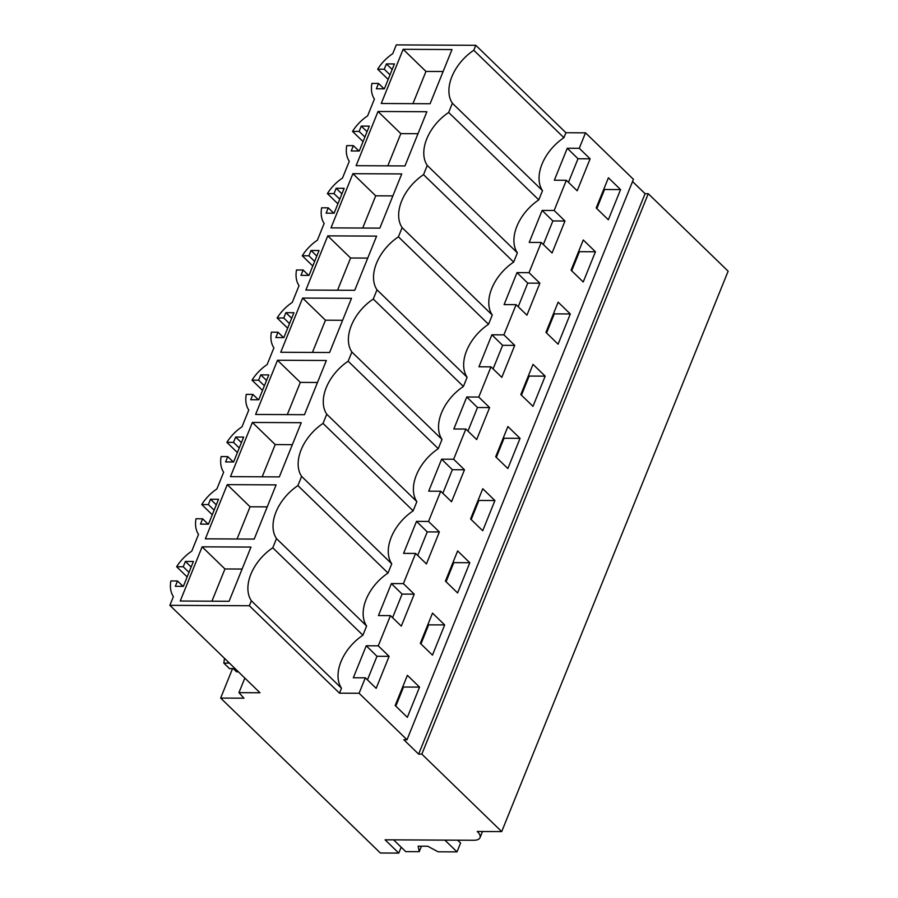 <?xml version="1.0" encoding="UTF-8"?>
<svg xmlns="http://www.w3.org/2000/svg" width="898" height="898" viewBox="0 0 898 898"><rect width="100%" height="100%" fill="white"/><g stroke="black" fill="none" stroke-linecap="round" stroke-linejoin="round"><path stroke-width="1.35" d="M648.266 193.699L421.836 754.14L418.636 754.118L645.067 193.687L648.266 193.699L728.132 271.174L501.701 831.604L477.276 831.481A16.748 6.735 22 0 1 479.992 837.688A16.748 6.735 22 0 1 473.594 840.27L385.096 839.821L398.791 853.1L401.17 847.196M407.007 739.75L359.088 693.267L365.34 677.81L376.172 688.328L389.103 656.337L378.26 645.83L390.462 615.624L401.305 626.13L414.225 594.15L403.393 583.633L409.129 569.422L415.594 553.426L426.427 563.944L439.358 531.953L428.514 521.446L440.716 491.24L451.559 501.746L464.479 469.766L453.647 459.248L459.383 445.038L465.849 429.042L476.681 439.56L489.612 407.58L478.769 397.062L490.97 366.855L501.814 377.362L514.734 345.382L503.901 334.864L509.637 320.653L516.103 304.658L526.935 315.176L539.866 283.196L529.023 272.678L541.225 242.471L552.068 252.978L564.988 220.998L554.156 210.48L559.892 196.269L566.357 180.274L577.19 190.791L590.121 158.811L579.277 148.293L585.518 132.837L633.438 179.319L407.007 739.75L403.808 739.739L418.636 754.118M632.54 181.531L645.067 193.687M620.563 189.579L608.406 177.782L596.193 207.988L608.35 219.786L620.563 189.579L604.545 189.489L596.822 208.594M570.309 313.963L558.152 302.166L545.939 332.372L558.096 344.17L570.309 313.963L554.291 313.873L546.568 332.978M595.43 251.766L583.273 239.979L571.072 270.186L583.229 281.972L595.43 251.766L579.412 251.687L571.7 270.792M520.054 438.347L507.853 468.554L495.685 456.756L507.898 426.55L520.054 438.347L504.036 438.258L496.313 457.363M469.8 562.732L457.598 592.938L445.43 581.141L457.643 550.934L469.8 562.732L453.782 562.642L446.059 581.747M494.921 500.534L482.765 488.748L470.563 518.954L482.72 530.74L494.921 500.534L478.903 500.455L471.192 519.56M444.667 624.918L432.51 613.121L420.309 643.338L432.466 655.125L444.667 624.918L428.649 624.84L420.938 643.945M419.546 687.116L407.389 675.318L395.176 705.525L407.344 717.322L419.546 687.116L403.528 687.026L395.805 706.131M545.176 376.15L533.019 364.364L520.818 394.57L532.974 406.356L545.176 376.15L529.158 376.071L521.446 395.176M390.462 615.624L378.451 615.557L391.371 583.577L403.393 583.633M415.594 553.426L403.584 553.37L416.504 521.379L428.514 521.446M440.716 491.24L428.705 491.172L441.625 459.192L453.647 459.248M465.849 429.042L453.838 428.986L466.758 396.995L478.769 397.062M490.97 366.855L478.96 366.788L491.88 334.808L503.901 334.864M516.103 304.658L504.092 304.602L517.012 272.61L529.023 272.678M541.225 242.471L529.214 242.404L542.134 210.424L554.156 210.48M566.357 180.274L554.347 180.217L567.267 148.237L579.277 148.293M585.518 132.837L565.92 132.736L563.922 137.697A40.567 26.401 -45.9 0 0 542.515 190.679L538.789 199.884A40.567 26.401 -45.9 0 0 517.383 252.866L513.667 262.081A40.567 26.401 -45.9 0 0 492.261 315.063L488.534 324.268A40.567 26.401 -45.9 0 0 467.128 377.25L463.413 386.454A40.567 26.401 -45.9 0 0 442.007 439.448L438.28 448.652A40.567 26.401 -45.9 0 0 416.874 501.634L413.159 510.839A40.567 26.401 -45.9 0 0 391.752 563.832L388.026 573.036A40.567 26.401 -45.9 0 0 366.62 626.018L362.904 635.223A40.567 26.401 -45.9 0 0 341.498 688.216L339.489 693.166L359.088 693.267M365.34 677.81L353.329 677.754L366.249 645.763L378.26 645.83M392.583 617.667L402.102 594.083L391.371 583.577M417.705 555.48L427.235 531.897L416.504 521.379M442.837 493.283L452.356 469.699L441.625 459.192M467.959 431.096L477.489 407.512L466.758 396.995M493.092 368.898L502.611 345.326L491.88 334.808M518.213 306.712L527.743 283.128L517.012 272.61M543.346 244.525L552.865 220.942L542.134 210.424M568.468 182.328L577.998 158.744L567.267 148.237M388.172 79.417L377.643 69.202A34.797 22.641 134.1 0 1 392.774 53.633L396.299 44.9L475.794 45.304L473.785 50.266L563.922 137.697M475.794 45.304L565.92 132.736M542.515 190.679L452.379 103.248L448.663 112.452L538.789 199.884M473.785 50.266A40.567 26.401 -45.9 0 0 452.379 103.248M517.383 252.866L427.257 165.445L423.53 174.65L513.667 262.081M448.663 112.452A40.567 26.401 -45.9 0 0 427.257 165.445M492.261 315.063L402.124 227.632L398.409 236.836L488.534 324.268M423.53 174.65A40.567 26.401 -45.9 0 0 402.124 227.632M467.128 377.25L377.003 289.829L373.276 299.034L463.413 386.454M398.409 236.836A40.567 26.401 -45.9 0 0 377.003 289.829M442.007 439.448L351.87 352.016L348.155 361.221L438.28 448.652M373.276 299.034A40.567 26.401 -45.9 0 0 351.87 352.016M416.874 501.634L326.749 414.214L324.526 419.703L323.033 423.418L413.159 510.839M348.155 361.221A40.567 26.401 -45.9 0 0 326.749 414.214M391.752 563.832L301.616 476.4L297.9 485.605L388.026 573.036M323.033 423.418A40.567 26.401 -45.9 0 0 301.616 476.4M366.62 626.018L276.494 538.598L274.272 544.087L272.779 547.802L362.904 635.223M297.9 485.605A40.567 26.401 -45.9 0 0 276.494 538.598M341.498 688.216L251.361 600.784L249.363 605.746L339.489 693.166M272.779 547.802A40.567 26.401 -45.9 0 0 251.361 600.784M367.45 679.865L376.98 656.281L366.249 645.763M377.643 69.202L384.254 69.236L386.409 63.904L394.413 63.938L384.366 88.823L376.363 88.779L378.518 83.447L371.895 83.413A34.797 22.641 134.1 0 0 374.41 99.072L367.641 115.831A34.797 22.641 134.1 0 0 352.51 131.389L359.133 131.422L361.288 126.09L369.291 126.135L359.245 151.01L351.23 150.965L353.385 145.644L346.763 145.611A34.797 22.641 134.1 0 0 349.288 161.258L342.52 178.017A34.797 22.641 134.1 0 0 327.388 193.586L334 193.62L336.155 188.288L344.159 188.322L334.112 213.208L326.109 213.163L328.264 207.831L321.641 207.797A34.797 22.641 134.1 0 0 324.156 223.456L317.387 240.204A34.797 22.641 134.1 0 0 302.256 255.773L308.878 255.807L311.034 250.475L319.037 250.52L308.991 275.394L300.976 275.349L303.131 270.017L296.508 269.984A34.797 22.641 134.1 0 0 299.034 285.643L292.265 302.401A34.797 22.641 134.1 0 0 277.134 317.971L283.746 318.004L285.901 312.672L293.904 312.706L283.858 337.592L275.854 337.547L278.01 332.215L271.387 332.181A34.797 22.641 134.1 0 0 273.901 347.84L267.133 364.588A34.797 22.641 134.1 0 0 252.001 380.157L258.624 380.191L260.779 374.859L268.783 374.904L258.736 399.778L250.722 399.733L252.877 394.402L246.254 394.368A34.797 22.641 134.1 0 0 248.78 410.027L242.011 426.786A34.797 22.641 134.1 0 0 226.88 442.355L233.491 442.388L235.646 437.057L243.65 437.09L233.603 461.965L225.6 461.931L227.755 456.599L221.133 456.566A34.797 22.641 134.1 0 0 223.647 472.225L216.878 488.972A34.797 22.641 134.1 0 0 201.747 504.541L208.37 504.575L210.525 499.243L218.528 499.288L208.482 524.163L200.467 524.118L202.622 518.786L196 518.752A34.797 22.641 134.1 0 0 198.525 534.411L191.757 551.17A34.797 22.641 134.1 0 0 176.625 566.728L183.237 566.761L185.392 561.441L193.407 561.475L183.349 586.349L175.346 586.315L177.501 580.984L170.878 580.95A34.797 22.641 134.1 0 0 173.393 596.598L169.868 605.342L249.363 605.746M202.129 546.837L250.98 547.084L229.08 601.278L180.229 601.031L202.129 546.837L224.949 568.962L211.928 601.189M352.892 173.684L401.743 173.931L379.843 228.126L330.992 227.879L352.892 173.684L375.712 195.82L362.691 228.036M302.637 298.069L351.488 298.316L329.588 352.51L280.737 352.263L302.637 298.069L325.458 320.193L312.437 352.42M277.504 360.255L326.356 360.502L304.467 414.696L255.616 414.449L277.504 360.255L300.325 382.391L287.304 414.618M327.759 235.871L376.61 236.118L354.721 290.312L305.87 290.065L327.759 235.871L350.579 258.007L337.558 290.234M301.234 422.7L252.383 422.453L230.483 476.647L279.334 476.894L301.234 422.7M403.146 49.3L451.997 49.547L430.097 103.741L381.246 103.495L403.146 49.3L425.966 71.436L412.945 103.652M227.25 484.639L205.361 538.834L254.213 539.081L276.101 484.886L227.25 484.639L250.071 506.775L237.05 539.002M378.013 111.487L426.864 111.734L404.976 165.939L356.124 165.681L378.013 111.487L400.834 133.622L387.813 165.849M232.481 668.774L220.65 698.072L380.37 853.01L398.791 853.1M220.65 698.072L243.953 698.184L238.947 692.661L244.84 678.069M235.332 668.83L229.518 668.617L235.13 668.64M233.48 668.83L236.556 671.816L238.408 671.827M417.985 133.712L400.834 133.622M267.222 506.865L250.071 506.775M443.118 71.514L425.966 71.436M292.355 444.667L275.203 444.577L262.182 476.804M367.731 258.096L350.579 258.007M317.477 382.481L300.325 382.391M342.609 320.283L325.458 320.193M392.864 195.899L375.712 195.82M242.101 569.051L224.949 568.962M229.518 668.617L223.827 663.094L229.439 663.117M224.489 658.324L223.827 663.094M528.54 375.465L529.158 376.071M402.899 686.42L403.528 687.026M428.032 624.233L428.649 624.84M478.286 499.849L478.903 500.455M453.153 562.036L453.782 562.642M503.408 437.652L504.036 438.258M578.795 251.081L579.412 251.687M553.662 313.267L554.291 313.873M603.916 188.883L604.545 189.489M169.868 605.342L259.993 692.762L238.947 692.661M252.383 422.453L275.203 444.577M363.039 141.603L352.51 131.389M359.133 131.422L364.891 137.012M361.288 126.09L367.046 131.68M353.385 145.644L358.919 151.01M337.917 203.801L327.388 193.586M334 193.62L339.77 199.21M336.155 188.288L341.925 193.878M328.264 207.831L333.798 213.196M312.785 265.988L302.256 255.773M308.878 255.807L314.637 261.397M311.034 250.475L316.792 256.065M303.131 270.017L308.665 275.394M287.663 328.185L277.134 317.971M283.746 318.004L289.515 323.594M285.901 312.672L291.67 318.262M278.01 332.215L283.543 337.581M262.53 390.372L252.001 380.157M258.624 380.191L264.382 385.781M260.779 374.859L266.538 380.449M252.877 394.402L258.411 399.778M237.409 452.57L226.88 442.355M233.491 442.388L239.261 447.979M235.646 437.057L241.416 442.647M227.755 456.599L233.289 461.965M212.276 514.756L201.747 504.541M208.37 504.575L214.128 510.165M210.525 499.243L216.283 504.833M202.622 518.786L208.156 524.163M187.154 576.943L176.625 566.728M183.237 566.761L189.007 572.363M185.392 561.441L191.162 567.031M177.501 580.984L183.035 586.349M384.254 69.236L390.024 74.826M386.409 63.904L392.179 69.494M378.518 83.447L384.052 88.812M590.121 158.811L577.998 158.744M564.988 220.998L552.865 220.942M539.866 283.196L527.743 283.128M514.734 345.382L502.611 345.326M489.612 407.58L477.489 407.512M464.479 469.766L452.356 469.699M439.358 531.953L427.235 531.897M414.225 594.15L402.102 594.083M389.103 656.337L376.98 656.281M421.836 754.14L501.701 831.604M421.443 846.208L419.22 851.697L418.142 846.185L427.751 846.242L438.078 851.798L457.003 851.888L460.595 843.009L457.688 840.191M457.003 851.888L444.869 840.124M419.22 851.697L405.75 851.63L393.616 839.866M479.992 837.688L482.484 831.514"/></g></svg>
